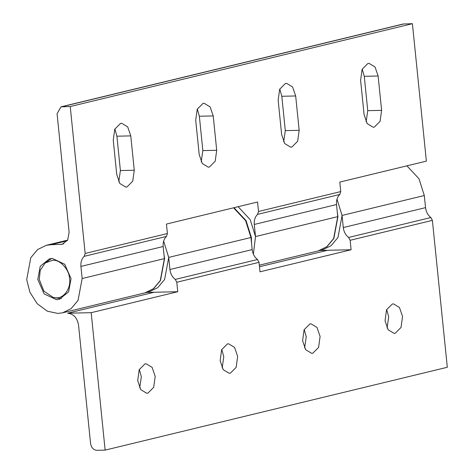 <?xml version="1.0" encoding="UTF-8"?>
<svg xmlns="http://www.w3.org/2000/svg" width="474" height="474" viewBox="0 0 474 474"><rect width="100%" height="100%" fill="white"/><g stroke="black" fill="none" stroke-linecap="round" stroke-linejoin="round"><path stroke-width="0.71" d="M199.193 154.524L195.703 120.171L197.22 109.221L202.979 103.445L204.134 103.296L210.13 106.917L213.223 115.929L216.713 150.282L215.196 161.231L209.431 167.008L208.276 167.162L202.279 163.536L199.193 154.524M201.225 161.782L202.848 150.59L199.358 116.237L197.326 108.979M364.091 114.601L360.601 80.248L362.118 69.299L367.877 63.522L369.039 63.374L375.035 66.994L378.122 76.006L381.611 110.359L380.095 121.308L374.336 127.085L373.18 127.233L367.178 123.613L364.091 114.601M366.129 121.859L367.753 110.667L364.263 76.314L362.225 69.056M281.639 134.563L278.149 100.21L279.666 89.26L285.431 83.483L286.586 83.335L292.582 86.955L295.675 95.967L299.165 130.32L297.648 141.27L291.883 147.047L290.728 147.195L284.732 143.575L281.639 134.563M283.677 141.821L285.301 130.628L281.811 96.275L279.779 89.017M118.773 181.743L120.396 170.551L116.906 136.198L114.874 128.94M113.25 140.132L114.767 129.183L120.526 123.406L121.682 123.258L127.684 126.878L130.771 135.89L134.261 170.243L132.744 181.192L126.985 186.969L125.829 187.123L119.827 183.497L116.74 174.485L113.25 140.132M259.325 265.185L318.184 250.936L326.782 246.729L333.631 238.564L337.749 216.648L336.522 204.543C336.196 200.324 337.292 196.959 339.817 194.453L340.759 191.567L339.799 182.087L426.369 161.13L412.41 23.7L403.155 24.008L60.986 106.846L57.076 113.719L69.115 232.254L67.681 239.939L62.272 244.282L50.925 244.708L46.245 245.319L37.647 249.525L30.792 257.708L26.692 279.654L29.909 292.257L37.256 303.769L47.418 311.222L57.864 313.427L62.586 312.816L71.183 308.61L78.032 300.445L82.15 278.528L80.924 266.424C80.592 262.205 81.694 258.84 84.218 256.333L85.16 253.448L70.235 106.537L412.41 23.7M62.586 312.816L144.831 292.902L153.428 288.696L160.277 280.531L164.395 258.62L163.169 246.516C162.837 242.297 163.939 238.932 166.463 236.419L167.405 233.534L166.445 224.06L257.554 202.001L258.514 211.481L257.572 214.361C255.048 216.873 253.946 220.238 254.277 224.457L255.504 236.562L253.377 254.159L255.498 236.485L250.189 219.652L238.102 206.711M52.324 258.449L64.701 264.225L71.053 278.694L68.594 291.871L59.321 299.313L56.513 299.681L44.135 293.904L37.784 279.435L40.237 266.258L49.515 258.816L52.324 258.449M70.235 106.537L60.986 106.846M56.323 297.838L53.532 297.583L43.857 291.154L39.271 279.399L40.231 270.304L45.16 262.999L52.513 260.291C59.92 259.284 69.299 269.428 69.565 278.73C71.189 288.002 63.907 298.513 56.323 297.838M61.342 298.65L53.532 297.583M45.16 262.999L51.619 258.484M312.822 353.189L311.667 353.343L305.671 349.723L302.584 340.711L304.101 329.762L309.86 323.985L311.015 323.837L317.011 327.457L320.104 336.469L318.587 347.412L312.822 353.189M304.616 347.963L306.24 336.777L304.207 329.519M147.924 393.112L146.768 393.266L140.766 389.646L137.679 380.634L139.196 369.684L144.955 363.908L146.111 363.759L152.113 367.38L155.199 376.392L153.683 387.335L147.924 393.112M139.712 387.886L141.335 376.7L139.303 369.442M230.376 373.151L229.215 373.305L223.218 369.684L220.132 360.673L221.648 349.723L227.407 343.946L228.563 343.798L234.565 347.418L237.652 356.43L236.135 367.374L230.376 373.151M222.164 367.925L223.787 356.738L221.755 349.48M395.275 333.228L394.119 333.382L388.123 329.762L385.03 320.75L386.547 309.8L392.312 304.024L393.467 303.875L399.464 307.496L402.55 316.508L401.034 327.451L395.275 333.228M387.068 328.002L388.692 316.816L386.66 309.558M177.75 291.723L91.18 312.686L67.61 313.207L154.186 292.251L177.75 291.723L176.79 282.249L175.267 279.417C172.246 277.035 170.468 273.729 169.935 269.516L168.708 257.412L163.649 241.094L168.714 257.489L164.62 279.453L157.765 287.641L149.162 291.854L144.937 292.879M154.186 292.251L146.863 292.411M91.18 312.686L105.139 450.116L96.82 450.3C93.431 449.939 91.352 447.687 90.575 443.551L78.536 325.016C77.185 317.781 73.541 313.841 67.61 313.207M406.917 165.841L418.986 178.745L424.307 195.531L425.539 207.636C426.067 211.848 427.844 215.155 430.866 217.536L432.389 220.369L447.308 367.273L105.139 450.116M337.304 212.299L337.95 216.523L333.856 238.481L326.995 246.67L318.392 250.882L322.516 249.887L331.119 245.668L337.974 237.486L342.068 215.522L337.002 199.127L342.062 215.445L343.289 227.55C343.822 231.762 345.599 235.063 348.621 237.45L350.144 240.282L351.104 249.757L259.995 271.815L259.035 262.335L257.512 259.509C254.491 257.121 252.713 253.821 252.18 249.602L250.953 237.498L245.633 220.712L233.564 207.808M351.104 249.757L327.54 250.278L259.479 266.755M327.54 250.278L320.217 250.444M233.978 207.707L246.065 220.647L251.374 237.48L251.558 243.458M163.951 254.265L164.597 258.49L160.502 280.454L153.641 288.636L145.038 292.855M216.713 150.282L202.848 150.59M213.223 115.929L199.358 116.237M381.611 110.359L367.753 110.667M378.122 76.006L364.263 76.314M299.165 130.32L285.301 130.628M295.675 95.967L281.811 96.275M130.771 135.89L116.906 136.198M134.261 170.243L120.396 170.551M85.16 253.448L167.405 233.534M258.514 211.481L340.759 191.567M50.925 244.708L67.166 240.774M60.631 244.495L63.824 243.719M82.15 278.528L164.395 258.62M80.924 266.424L163.169 246.516M84.218 256.333L166.463 236.419M61.922 106.727L404.091 23.884M255.504 236.562L337.749 216.648M254.277 224.457L336.522 204.543M257.572 214.361L339.817 194.453M432.389 220.369L350.144 240.282M259.035 262.335L176.79 282.249M424.307 195.531L342.062 215.445M425.539 207.636L343.289 227.55M430.866 217.536L348.621 237.45M250.953 237.498L168.708 257.412M252.18 249.602L169.935 269.516M257.512 259.509L175.267 279.417M67.557 240.158L46.245 245.319"/></g></svg>
